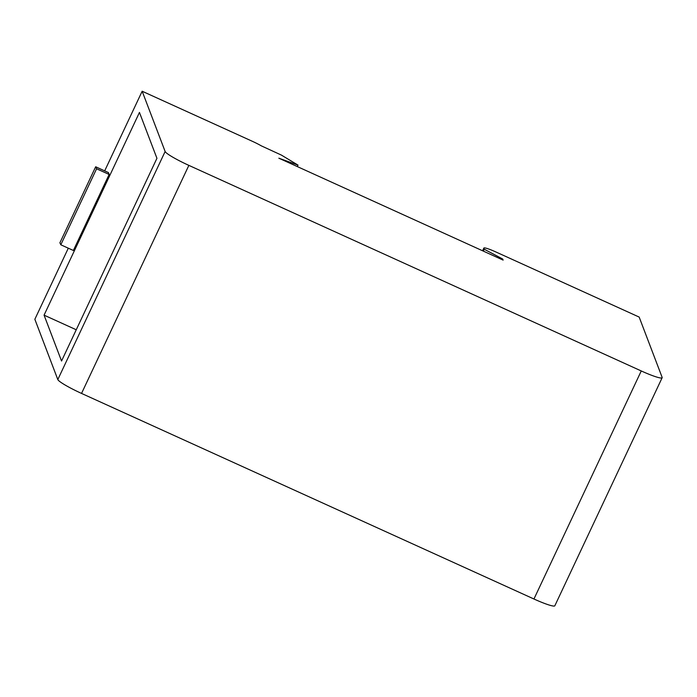 <?xml version="1.0" encoding="UTF-8"?>
<svg xmlns="http://www.w3.org/2000/svg" width="697" height="697" viewBox="0 0 697 697"><rect width="100%" height="100%" fill="white"/><g stroke="black" fill="none" stroke-linecap="round" stroke-linejoin="round"><path stroke-width="1.05" d="M44.068 315.149L139.452 112.435L156.938 158.306L61.545 361.02L44.068 315.149L76.252 329.768M68.306 248.184L34.85 319.278L57.816 379.56L165.137 151.502A24.665 2.788 -154.8 0 0 188.861 165.372L641.257 370.952A24.665 2.788 -154.8 0 0 662.15 377.722A24.665 2.788 -154.8 0 0 662.133 377.356L639.166 317.074L495.802 251.931A14.097 1.594 -154.8 0 0 483.857 248.062L482.585 250.772M165.137 151.502L142.162 91.229L252.392 141.317A14.097 1.594 -154.8 0 1 261.305 145.847L281.396 155.091L298.011 165.111L278.844 158.193L503.129 260.112L502.729 259.049L484.232 249.212L483.866 248.271A14.097 1.594 -154.8 0 1 483.857 248.062M104.689 170.87L142.162 91.229M73.368 250.476L109.141 174.45L108.418 172.568L95.672 166.775L59.907 242.791L60.813 244.795L73.368 250.476M57.816 379.56A24.665 2.788 25.2 0 0 81.54 393.422L533.946 599.002A24.665 2.788 25.2 0 0 554.838 605.771L662.15 377.722M483.335 251.112L484.232 249.212M502.389 259.772L502.729 259.049M297.323 166.583L298.011 165.111M60.813 244.795L96.587 168.779L95.672 166.775M109.141 174.45L96.587 168.779M188.861 165.372L81.54 393.422M533.946 599.002L641.257 370.952M483.866 248.271L482.672 250.815"/></g></svg>
